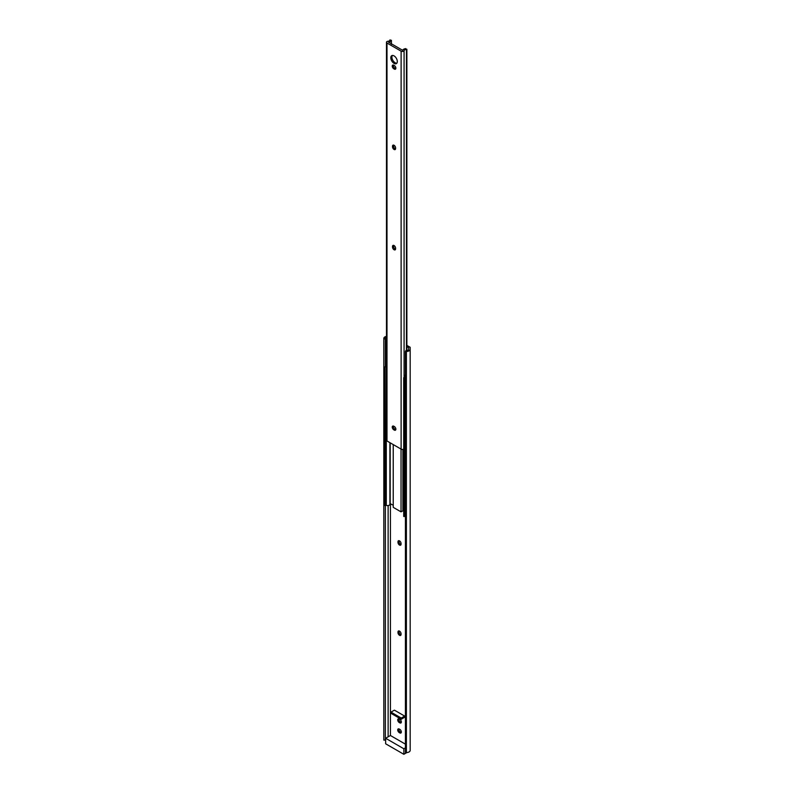 <?xml version="1.0" encoding="UTF-8"?>
<svg xmlns="http://www.w3.org/2000/svg" width="794" height="794" viewBox="0 0 794 794"><rect width="100%" height="100%" fill="white"/><g stroke="black" fill="none" stroke-linecap="round" stroke-linejoin="round"><path stroke-width="1.19" d="M394.062 249.743A2.174 1.26 -120 0 0 395.144 249.852A2.174 1.26 -120 0 0 395.601 248.85L395.601 248.224A2.174 1.26 -120 0 0 394.648 246.031A2.174 1.26 -120 0 0 392.97 245.445A2.174 1.26 -120 0 0 392.524 246.448L392.524 247.073A2.174 1.26 -120 0 0 394.062 249.743M393.665 245.386A2.174 1.26 -120 0 0 393.616 245.812L393.616 246.448A2.174 1.26 -120 0 0 395.154 249.108A2.174 1.26 -120 0 0 395.551 249.276M394.062 149.461A2.174 1.26 -120 0 0 395.144 149.57A2.174 1.26 -120 0 0 395.601 148.577L395.601 147.942A2.174 1.26 -120 0 0 394.648 145.749A2.174 1.26 -120 0 0 392.97 145.173A2.174 1.26 -120 0 0 392.524 146.165L392.524 146.801A2.174 1.26 -120 0 0 394.062 149.461M393.665 145.113A2.174 1.26 -120 0 0 393.616 145.53L393.616 146.165A2.174 1.26 -120 0 0 395.154 148.835A2.174 1.26 -120 0 0 395.551 148.994M394.062 55.898A4.595 2.65 -120 0 0 391.76 55.669A4.595 2.65 -120 0 0 391.055 59.352A4.595 2.65 -120 0 0 394.062 63.391A4.595 2.65 -120 0 0 396.355 63.619A4.595 2.65 -120 0 0 397.06 59.947A4.595 2.65 -120 0 0 394.062 55.898M392.375 55.461A4.595 2.65 -120 0 0 392.325 59.222A4.595 2.65 -120 0 0 395.154 62.766A4.595 2.65 -120 0 0 396.841 63.192M391.412 40.335L389.914 39.928A2.303 1.33 180 0 1 387.611 41.298A1.816 1.042 0 0 0 386.47 42.271A1.816 1.042 0 0 0 386.996 43.015L401.119 51.163A1.816 1.042 0 0 0 404.086 50.816A2.303 1.33 180 0 1 406.459 49.486L405.764 48.623A3.851 2.223 0 0 0 402.647 50.3L388.494 42.132A3.851 2.223 0 0 0 391.412 40.335L391.412 44.295M393.397 65.048A2.174 1.26 -120 0 0 394.876 68.135L395.432 68.453A2.174 1.26 -120 0 0 395.819 68.621M393.397 426.05A2.174 1.26 -120 0 0 394.876 429.137L395.432 429.455A2.174 1.26 -120 0 0 395.819 429.623M386.47 42.271L386.47 440.233A1.816 1.042 0 0 0 386.996 440.978L401.119 449.126A1.816 1.042 0 0 0 403.709 449.116M394.33 426.537L393.784 426.219A2.174 1.26 -120 0 0 392.702 426.11A2.174 1.26 -120 0 0 392.365 427.857A2.174 1.26 -120 0 0 393.784 429.772L394.33 430.09A2.174 1.26 -120 0 0 395.422 430.189A2.174 1.26 -120 0 0 395.759 428.452A2.174 1.26 -120 0 0 394.33 426.537M394.33 65.525L393.784 65.207A2.174 1.26 -120 0 0 392.702 65.108A2.174 1.26 -120 0 0 392.365 66.845A2.174 1.26 -120 0 0 393.784 68.76L394.33 69.078A2.174 1.26 -120 0 0 395.422 69.187A2.174 1.26 -120 0 0 395.759 67.44A2.174 1.26 -120 0 0 394.33 65.525M404.086 50.816L404.086 376.287A2.303 1.33 0 0 0 404.513 377.061L403.709 377.616L403.709 516.428L404.91 516.12A2.303 1.33 0 0 0 405.426 516.308M406.459 49.486L406.459 350.611M406.865 49.258L406.865 350.581M386.47 364.287A2.303 1.33 0 0 0 385.368 365.151M385.368 365.746A2.303 1.33 0 0 0 385.844 366.302L384.941 366.739L384.941 505.55L386.281 505.341A2.303 1.33 0 0 0 388.663 505.441A2.303 1.33 0 0 0 389.914 504.259L389.914 442.655M403.709 377.616L404.91 377.309A2.303 1.33 0 0 0 405.426 377.487M404.91 377.309L404.91 516.12M384.941 366.739L385.318 505.808M385.318 366.997L386.281 366.53L386.281 505.341M389.914 503.575L393.238 505.212M390.182 442.814L390.182 503.446M393.238 444.571L393.238 507.346L401.03 511.852L402.886 510.78L403.709 511.257M401.03 449.076L401.03 511.852M402.886 449.394L402.886 510.78M405.426 375.086A2.303 1.33 0 0 0 404.086 376.287M404.146 377.825L404.146 516.636M401.02 544.585A2.174 1.26 60 0 1 400.623 544.416A2.174 1.26 60 0 1 399.084 541.756L399.084 541.121A2.174 1.26 60 0 1 399.134 540.694M399.531 545.051A2.174 1.26 60 0 1 397.993 542.391L397.993 541.756A2.174 1.26 60 0 1 398.439 540.764A2.174 1.26 60 0 1 400.116 541.339A2.174 1.26 60 0 1 401.069 543.533L401.069 544.168A2.174 1.26 60 0 1 400.623 545.16A2.174 1.26 60 0 1 399.531 545.051M401.02 634.843A2.174 1.26 60 0 1 400.623 634.674A2.174 1.26 60 0 1 399.084 632.004L399.084 631.379A2.174 1.26 60 0 1 399.134 630.952M399.531 635.299A2.174 1.26 60 0 1 397.993 632.639L397.993 632.004A2.174 1.26 60 0 1 398.439 631.012A2.174 1.26 60 0 1 400.116 631.597A2.174 1.26 60 0 1 401.069 633.781L401.069 634.416A2.174 1.26 60 0 1 400.623 635.408A2.174 1.26 60 0 1 399.531 635.299M405.426 744.157L390.43 735.502L390.43 503.594M406.865 345.37L410.18 347.286L410.18 349.281A3.791 2.193 180 0 1 406.389 351.474L405.426 351.474L405.873 350.581A2.303 1.33 0 0 0 408.692 349.281A2.303 1.33 0 0 0 408.632 348.983L408.632 347.653L406.865 346.631M399.799 722.868L399.253 722.55A2.174 1.26 60 0 1 397.834 720.634A2.174 1.26 60 0 1 398.171 718.898A2.174 1.26 60 0 1 399.253 718.997L399.799 719.314A2.174 1.26 60 0 1 401.228 721.23A2.174 1.26 60 0 1 400.891 722.977A2.174 1.26 60 0 1 399.799 722.868L400.901 722.242L400.355 721.925A2.174 1.26 60 0 1 398.866 718.828M399.799 732.902L399.253 732.584A2.174 1.26 60 0 1 397.834 730.669A2.174 1.26 60 0 1 398.171 728.922A2.174 1.26 60 0 1 399.253 729.031L399.799 729.349A2.174 1.26 60 0 1 401.228 731.264A2.174 1.26 60 0 1 400.891 733.001A2.174 1.26 60 0 1 399.799 732.902L400.901 732.266L400.355 731.949A2.174 1.26 60 0 1 398.866 728.862M404.662 716.079L394.4 710.154L390.985 712.129L390.985 713.32L401.238 719.235L404.662 717.26L404.662 716.079L401.238 718.054L390.985 712.129M405.426 351.474L405.426 752.583L406.389 752.583A3.791 2.193 180 0 0 410.18 750.399L410.18 349.281M408.632 348.983L408.632 347.653M388.127 736.832L388.127 505.55M386.47 337.291A2.303 1.33 0 0 0 385.308 338.442A2.303 1.33 0 0 0 385.368 338.74L383.82 338.998L383.82 338.442A3.791 2.193 180 0 1 386.47 336.358M383.82 338.998L383.82 740.117L385.368 740.117L385.368 505.778M385.368 366.53L385.368 338.998M385.646 738.261L385.646 743.789L403.848 754.3L403.848 748.772L385.646 738.261L390.43 735.502M403.848 748.772L405.426 747.859M403.848 754.3L406.836 752.573M401.238 719.235L401.238 718.054M386.996 43.015L386.996 440.978M401.119 51.163L401.119 449.126M395.432 68.453L394.33 69.078M394.876 68.135L393.784 68.76M393.616 145.53L392.524 146.165M393.616 146.165L392.524 146.801M393.616 245.812L392.524 246.448M393.616 246.448L392.524 247.073M395.432 429.455L394.33 430.09M394.876 429.137L393.784 429.772M397.993 542.391L399.084 541.756M397.993 632.639L399.084 632.004M406.389 752.583L406.389 351.474M399.253 732.584L400.355 731.949M399.253 722.55L400.355 721.925M397.993 632.004L399.084 631.379M397.993 541.756L399.084 541.121"/></g></svg>
